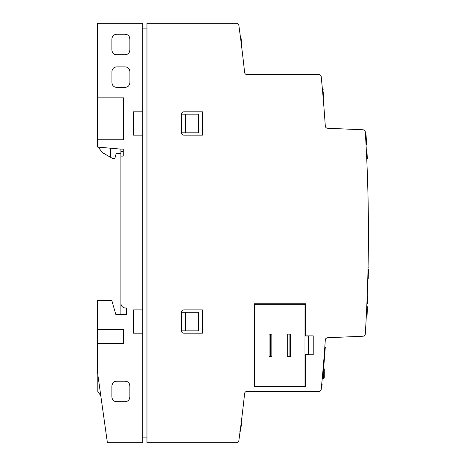 <?xml version="1.0" encoding="UTF-8"?>
<svg xmlns="http://www.w3.org/2000/svg" width="466" height="466" viewBox="0 0 466 466"><rect width="100%" height="100%" fill="white"/><g stroke="black" fill="none" stroke-linecap="round" stroke-linejoin="round"><path stroke-width="0.7" d="M120.88 153.314L116.22 153.314L114.846 158.44L112.516 158.44L102.462 152.632L98.163 147.134M111.735 300.57L111.601 300.104L102.462 300.104L100.429 300.57M100.802 395.791L97.802 391.44L97.802 374.46M97.569 139.8L97.569 97.86L123.665 97.86L123.665 139.8L97.569 139.8L97.569 147.081L120.88 149.12L120.88 151.45L123.21 151.45L123.21 156.11L123.21 149.12L120.88 149.12L123.21 149.12M125.529 308.026L126.461 308.026L126.461 314.55L115.842 314.55L120.869 314.55L120.88 303.704C121.306 306.354 122.855 307.793 125.529 308.026M110.384 300.104L110.384 300.57M116.593 66.871L125.214 66.871C128.034 67.162 129.583 68.718 129.874 71.531L129.874 82.715C129.589 85.528 128.034 87.084 125.214 87.375L116.593 87.375C113.78 87.084 112.23 85.528 111.933 82.715L111.933 71.531C112.224 68.718 113.78 67.162 116.593 66.871L114.881 67.197M114.374 67.436L113.302 68.234M112.498 69.312L112.265 69.818M129.874 71.531L129.548 69.818M129.315 69.312L128.511 68.234M127.439 67.436L126.933 67.197M111.933 82.715L112.265 84.428M112.498 84.934L113.302 86.012M114.374 86.81L114.881 87.049M125.214 87.375L126.933 87.049M127.439 86.81L128.511 86.012M129.315 84.934L129.548 84.428M112.463 383.629L111.898 385.848C112.189 383.035 113.745 381.479 116.558 381.188L114.846 381.514M114.339 381.753L113.261 382.551M127.399 381.753L125.179 381.188C127.993 381.479 129.548 383.035 129.839 385.848L129.513 384.135M129.28 383.629L128.476 382.551M129.839 385.848L129.839 397.032C129.548 399.845 127.993 401.401 125.179 401.692L116.558 401.692C113.745 401.401 112.189 399.845 111.898 397.032L112.224 398.745M112.463 399.251L113.261 400.329M114.339 401.127L114.846 401.366M125.179 401.692L126.898 401.366M127.399 401.127L128.476 400.329M129.28 399.251L129.513 398.745M127.399 34.816L125.179 34.251C127.993 34.542 129.548 36.098 129.839 38.911L129.839 50.095C129.548 52.908 127.993 54.464 125.179 54.755L116.558 54.755C113.745 54.464 112.189 52.908 111.898 50.095L111.898 38.911C112.189 36.098 113.745 34.542 116.558 34.251L114.846 34.577M114.339 34.816L113.261 35.614M112.463 36.692L112.224 37.198M129.839 38.911L129.513 37.198M129.28 36.692L128.476 35.614M111.898 50.095L112.224 51.808M112.463 52.314L113.261 53.392M114.339 54.19L114.846 54.429M125.179 54.755L126.898 54.429M127.399 54.19L128.476 53.392M129.28 52.314L129.513 51.808M97.569 343.442L97.569 329.462L123.665 329.462L123.665 343.442L97.569 343.442L97.569 372.8L107.396 442.7L142.771 442.7L107.396 442.7M110.395 148.205L110.395 157.217M120.88 151.45L120.88 303.704M123.21 156.11L120.88 156.11M185.41 330.86L181.682 330.86L181.682 312.22L185.41 312.22L185.41 330.86L198.458 330.86L198.458 312.22L185.41 312.22M185.41 132.81L185.41 114.17L181.682 114.17L181.682 132.81L198.458 132.81L198.458 114.17L185.41 114.17M111.898 397.032L111.898 385.848M116.558 381.188L125.179 381.188M116.558 34.251L125.179 34.251M133.451 111.84L142.771 111.84L142.771 135.14L133.451 135.14L133.451 111.84M115.842 314.55L111.834 300.57L97.569 300.57L97.569 329.462M142.771 333.19L133.451 333.19L133.451 309.89L142.771 309.89L142.771 442.7M142.771 111.84L142.771 23.3L97.569 23.3L97.569 97.86M304.939 335.986L308.603 335.986L308.603 354.684L304.939 354.684M322.222 378.73L323.346 378.73L323.346 377.804L324.278 377.804L324.278 369.072L323.346 368.14M142.771 135.14L142.771 309.89M183.779 309.89L202.419 309.89L202.419 333.19L183.779 333.19C182.369 333.044 181.594 332.27 181.449 330.86L181.449 312.22C181.594 310.81 182.369 310.036 183.779 309.89L182.922 310.053M182.666 310.17L182.13 310.572M181.449 330.86L181.612 331.716M181.728 331.973L182.13 332.508M183.779 111.84L202.419 111.84L202.419 135.14L183.779 135.14C182.369 134.994 181.594 134.22 181.449 132.81L181.449 114.17C181.594 112.76 182.369 111.986 183.779 111.84L182.922 112.003M182.666 112.12L182.13 112.522M181.449 132.81L181.612 133.666M181.728 133.923L182.13 134.458M323.398 371.402A0.932 0.932 0 0 0 324.278 370.47A0.932 0.932 0 0 1 323.398 371.402M254.087 386.78L254.087 303.774L305.463 303.774L305.463 335.87L313.21 335.87L313.21 354.743L305.463 354.743L305.463 386.78L254.087 386.78M243.374 404.721L242.285 414.041M244.405 395.401L244.295 396.42M244.603 393.525A2.33 2.33 0 0 1 246.922 391.44L318.895 391.44A2.33 2.33 0 0 0 321.214 389.337A1594.885 1594.885 0 0 0 325.303 339.93A2.33 2.33 0 0 1 327.528 337.757L363.072 336.207A2.33 2.33 0 0 0 365.297 334.023A1634.495 1634.495 0 0 0 365.297 131.977A2.33 2.33 0 0 0 363.072 129.793L327.528 128.243A2.33 2.33 0 0 1 325.303 126.07A1594.885 1594.885 0 0 0 321.214 76.663A2.33 2.33 0 0 0 318.895 74.56L246.922 74.56A2.33 2.33 0 0 1 244.603 72.475A1519.16 1519.16 0 0 0 238.848 25.31A2.33 2.33 0 0 0 236.536 23.3L146.965 23.3L146.965 442.7L236.536 442.7A2.33 2.33 0 0 0 238.848 440.69A1519.16 1519.16 0 0 0 244.603 393.525M325.816 338.625L326.975 337.85M325.035 122.092L324.744 118.067M323.841 106.132L323.625 103.452L323.841 106.132M324.499 114.665L324.452 114.077M324.878 119.873L324.983 121.364M324.353 112.772L324.214 110.879M323.823 105.963L323.625 103.452M243.374 61.279L243.561 62.951M242.285 51.959L242.384 52.774M244.405 70.599L243.567 62.962M142.771 437.108L146.965 437.108M142.771 28.892L146.965 28.892M240.136 431.108L240.578 431.108L241.551 423.186L241.161 423.186M241.289 425.283L240.893 425.283M241.225 425.837L240.823 425.837M366.008 144.268L366.579 144.413L366.02 144.413M366.002 144.116L366.567 144.268M365.513 135.53L366.113 135.53M322.006 385.493L321.587 385.493L322.006 385.487L322.146 384.066L321.738 383.937M366.614 156.203L367.202 156.203L366.998 152.271L366.427 152.271M366.998 152.271L366.41 152.027M367.202 156.203L367.354 159.005L366.742 159.005M366.387 151.508L366.958 151.508L367.027 152.027M367.342 158.79L366.736 158.79M323.165 89.53L322.425 89.519L322.921 89.53L323.684 97.452L323.124 97.452M322.338 377.466L322.781 377.466L322.635 378.957L322.198 378.957M322.653 378.771L322.216 378.771M321.721 384.066L322.146 384.066M322.781 377.443L322.338 377.443M366.998 301.094L367.592 301.094L367.773 295.968L367.208 295.968M366.381 314.608L367.121 314.608L367.295 309.575L366.625 309.575M367.295 309.575L367.394 306.774L366.754 306.774M367.592 301.094L367.534 302.795M367.371 307.42L367.394 306.774M366.899 303.541L367.511 303.541M365.996 144.064L366.556 144.064L366.165 136.544L365.571 136.544M366.526 143.4L366.299 139.089M366.171 136.713L365.583 136.713M241.551 45.959L242.005 45.959L241.033 38.037L240.549 38.037M241.569 42.412L241.103 38.596M324.796 347.228L325.297 347.228L323.282 372.858L322.752 372.858M367.785 278.493L368.245 278.493L368.326 273.752L367.913 273.752M368.326 273.752L368.408 269.173L368.018 269.173M367.802 277.835L368.257 277.835L368.315 274.41L367.895 274.41L368.315 274.41M368.431 267.845L368.047 267.845M367.779 278.767L368.239 278.948L367.773 278.948M254.611 386.314L254.611 304.298L304.939 304.298L304.939 386.314L254.611 386.314M287.697 334.122L290.493 334.122L290.493 356.49L287.697 356.49L287.697 334.122M269.057 334.122L271.853 334.122L271.853 356.49L269.057 356.49L269.057 334.122M289.095 334.122L289.095 356.49M270.455 334.122L270.455 356.49M322.746 377.804L323.346 377.804L323.346 372.334L324.278 372.334M323.322 372.334L323.346 372.025M323.468 370.47L324.278 370.47M323.346 369.072L324.26 368.891M366.725 158.574L367.33 158.574M323.346 378.73L324.278 377.804M366.958 151.438L366.381 151.438L366.958 151.444M367.354 159.017L366.742 159.028M367.616 300.518L367.022 300.518L367.616 300.518M367.278 310.059L366.602 310.059L367.278 310.059M368.245 278.569L367.785 278.569M242.011 46.023L241.563 46.023L242.011 46.006M241.027 37.985L240.543 37.985M323.689 97.499L323.124 97.499M241.341 38.037L241.033 38.037M241.557 423.134L241.167 423.134M240.567 431.172L239.71 431.172M368.408 269.098L368.024 269.098M368.245 278.546L367.785 278.546"/></g></svg>
